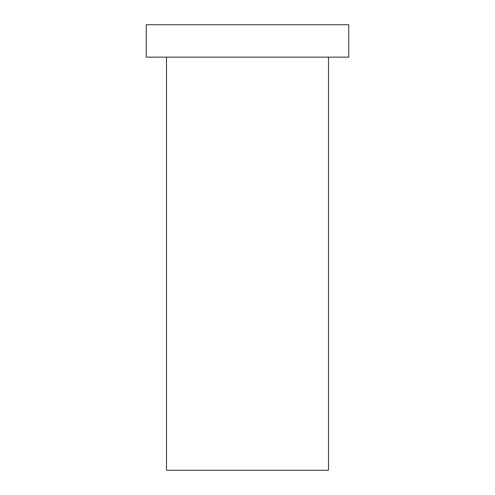 <?xml version="1.0" encoding="UTF-8"?>
<svg xmlns="http://www.w3.org/2000/svg" width="495" height="495" viewBox="0 0 495 495"><rect width="100%" height="100%" fill="white"/><g stroke="black" fill="none" stroke-linecap="round" stroke-linejoin="round"><path stroke-width="0.74" d="M166.499 57.148L166.499 470.25L328.501 470.25L328.501 57.148M146.248 24.75L348.752 24.75L348.752 57.148L146.248 57.148L146.248 24.75"/></g></svg>
